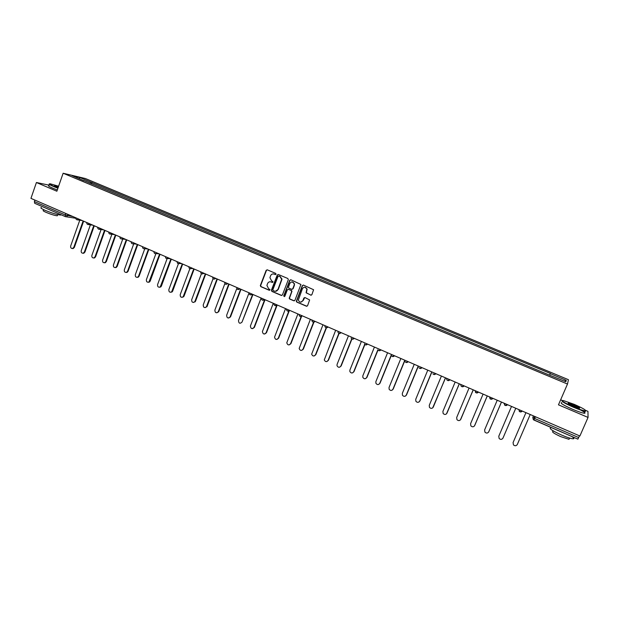 <?xml version="1.0" encoding="UTF-8"?>
<svg xmlns="http://www.w3.org/2000/svg" width="619" height="619" viewBox="0 0 619 619"><rect width="100%" height="100%" fill="white"/><g stroke="black" fill="none" stroke-linecap="round" stroke-linejoin="round"><path stroke-width="0.93" d="M276.051 274.225L275.718 273.397L267.269 269.83L266.155 270.341L260.313 285.614L260.823 286.651L269.234 290.265L270.054 289.746L268.592 288.616L266.921 285.483L267.57 283.572C268.352 282.009 269.544 281.467 271.153 281.962L272.244 282.426L273.072 281.893L271.602 280.786L269.923 277.707L270.58 275.741C271.362 274.171 272.561 273.629 274.163 274.116L275.262 274.581L276.051 274.225M310.73 295.178L311.883 294.675L313.593 289.731L303.449 285.096L302.304 285.607L296.292 301.368L296.834 302.095L306.413 306.212L307.566 305.709L309.632 299.944L304.997 297.561L303.844 298.064L302.846 300.633C301.082 302.776 299.581 302.583 298.35 300.068L302.42 288.702C304.053 286.612 305.546 286.713 306.885 289.019L306.08 292.787L311.187 295.24M567.491 384.043L558.47 404.826L588.05 417.43L579.887 436.008L30.95 198.374L36.42 182.512L56.871 191.225L63.13 173.243L567.491 384.043L568.428 379.687L85.376 178.527L63.13 173.243M288.315 279.695L287.835 278.504L278.372 274.511L277.25 275.022L271.401 290.21L271.873 291.394L281.289 295.433L282.419 294.93L288.315 279.695M290.853 279.78L300.935 284.477L294.938 300.3L293.801 300.795L289.723 299.054L289.189 298.265L291.65 291.673L291.17 290.481L288.469 289.336L287.34 289.839L284.848 296.269L283.68 296.037L289.723 280.291L290.853 279.78M588.05 417.43L587.949 411.356L585.628 410.366M562.377 400.508L560.659 399.781M579.454 435.822L577.898 439.142L533.934 420.053L534.615 418.467L578.688 437.571M65.374 216.604L34.679 203.287L34.385 201.585L65.25 214.963L72.965 216.565M34.896 200.084L34.385 201.585M49.141 185.174L36.42 182.512M83.751 180.678L72.106 175.626L79.565 177.39L91.032 182.172L89.917 183.255M549.687 374.982L550.353 373.458L91.032 182.172M550.268 373.636L566.223 380.29L565.874 381.737L549.556 375.153L83.712 180.469M91.504 183.913L92.038 182.412M79.565 177.39L79.518 178.721M564.342 381.095L566.223 380.29M274.426 274.132L273.497 273.931M270.41 281.769L272.592 282.457M267.176 269.799L266.456 270.364L260.622 285.63L261.133 286.667L269.598 290.288M274.163 274.116L275.594 274.612M278.264 274.48L277.544 275.045L271.648 290.466L272.174 291.402L281.761 295.487M278.798 276.074L278.008 276.422L272.871 289.762L273.203 290.59L274.356 291.085C275.966 291.588 277.165 291.054 277.954 289.483L281.676 279.254L279.958 276.561L278.759 276.059M275.494 291.294L277.954 289.483M279.092 276.089L280.252 276.577L281.97 279.277L278.248 289.491M288.307 289.282L291.456 290.489L291.99 291.247L289.475 298.265L290.009 299.047L294.28 300.849M290.721 279.742L290.009 280.306L284.013 295.789L284.431 296.648M294.141 285.251L294.296 284.005C293.089 281.459 291.595 281.266 289.824 283.417L288.392 287.363L288.926 288.152L291.626 289.297L292.764 288.794L294.574 284.013L292.253 281.9M292.075 289.352L292.764 288.794M294.42 285.258L293.05 288.802M304.827 287.177L307.156 289.027L306.351 292.795L310.993 295.186M300.849 302.157L302.846 300.633M304.796 297.507L303.117 300.633M303.295 285.05L302.583 285.614L296.578 301.368L297.112 302.095L306.916 306.266M79.781 220.202L70.69 245.952C70.427 247.677 71.069 248.529 72.601 248.498L73.793 247.329L83.116 220.96M83.627 221.184L74.365 247.383L73.181 248.552L72.361 248.544M90.397 224.844L81.244 250.641C80.988 252.413 81.654 253.264 83.232 253.186L84.37 252.034L93.779 225.571M94.281 225.788L84.935 252.088L83.797 253.233L82.938 253.248M101.098 229.533L91.883 255.376C91.643 257.187 92.324 258.038 93.949 257.914L95.04 256.777L104.526 230.222M105.013 230.438L95.589 256.823L94.498 257.953L93.601 257.991M58.612 186.218L50.24 183.812C48.452 183.665 49.621 184.485 53.729 186.28L58 187.967M57.915 188.23L53.505 186.489C49.822 184.895 48.444 184.036 49.373 183.92M58.163 187.518L54.495 185.615L58.465 186.652M58.372 186.907L54.642 185.94M61.165 214.793L60.608 215.056C57.149 214.708 52.011 213.145 45.21 210.359C41.334 208.618 40.057 207.682 41.38 207.543M51.114 210.429L42.386 206.638M57.482 215.304L57.312 215.791C54.812 215.551 51.114 214.429 46.224 212.425C43.438 211.172 42.518 210.491 43.469 210.383L43.717 209.679M57.304 189.971L52.901 188.23C48.994 186.536 47.686 185.669 48.978 185.646M573.782 407.023C579.585 409.445 583.438 410.722 585.342 410.861C586.41 410.258 582.657 408.068 574.084 404.292L563.391 400.57C560.667 400.555 564.126 402.706 573.782 407.023M585.767 410.73L585.148 411.248C582.936 410.915 579.105 409.616 573.658 407.333C564.899 403.456 561.077 401.228 562.184 400.632M573.859 406.327C569.565 404.431 567.7 403.34 568.257 403.054L574.014 404.965C578.835 407.116 580.568 408.192 579.229 408.2L573.859 406.327M579.415 408.231L573.89 405.267L568.296 403.472M571.794 436.496C574.084 438.028 574.509 438.801 573.055 438.801C570.803 438.6 566.965 437.347 561.557 435.033C552.303 430.762 548.705 428.356 550.763 427.814M568.884 435.227L556.342 429.779M569.325 438.592L569 439.328L560.729 436.627C554.075 433.548 551.49 431.807 552.968 431.389L553.2 430.855M580.661 410.041C584.777 412.246 585.976 413.322 584.259 413.26C582.046 412.943 578.216 411.643 572.768 409.36C563.429 405.19 559.738 402.954 561.704 402.644M111.892 234.261L102.615 260.142C102.375 262.007 103.087 262.851 104.758 262.673L105.795 261.558L115.358 234.918M115.838 235.127L106.336 261.597L105.3 262.711L104.348 262.773M122.771 239.027L113.432 264.947C113.2 266.866 113.942 267.71 115.66 267.462L116.635 266.371L126.284 239.646M126.756 239.847L117.169 266.41L116.194 267.493L115.188 267.594M133.735 243.824L124.334 269.799C124.117 271.78 124.891 272.608 126.663 272.29L127.568 271.23L137.294 244.412M137.758 244.613L128.087 271.261L127.181 272.314L126.114 272.453M144.8 248.668L135.329 274.681C135.128 276.732 135.94 277.552 137.758 277.142L138.586 276.128L148.398 249.217M148.846 249.411L139.097 276.159L138.269 277.165L137.132 277.351M155.887 253.713L146.409 279.61C146.231 281.73 147.082 282.535 148.955 282.032L159.594 254.069M160.035 254.254L150.2 281.088L149.458 282.047L148.243 282.287M167.091 258.742L157.59 284.578C157.435 286.783 158.325 287.572 160.244 286.945L170.883 258.951M171.316 259.137L161.397 286.063L160.739 286.953L159.447 287.27M178.411 263.74L168.855 289.584C168.739 291.874 169.668 292.64 171.641 291.889L182.272 263.88M182.682 264.058L172.678 291.077L172.121 291.897L170.751 292.292M189.847 268.739L180.222 294.636C180.144 297.019 181.112 297.762 183.131 296.857L193.747 268.847M194.157 269.025L184.06 296.137L182.141 297.36M201.399 273.722L191.681 299.735C191.65 302.219 192.664 302.923 194.722 301.848L205.322 273.861M205.717 274.031L195.534 301.236L193.631 302.459M213.075 278.682L203.241 304.865C203.264 307.465 204.316 308.13 206.406 306.869L216.998 278.914M217.377 279.084L207.11 306.382L205.229 307.612M224.875 283.603L214.894 310.049C214.986 312.757 216.085 313.376 218.19 311.914L228.775 284.013M229.138 284.175L218.778 311.566L216.921 312.804M236.829 288.439L226.647 315.272C226.817 318.089 227.954 318.661 230.059 316.982L240.652 289.15M241.008 289.305L230.547 316.796L228.713 318.034M249.031 292.949L238.493 320.541C238.748 323.466 239.917 323.985 242.014 322.104L252.428 294.861M252.823 294.861L242.014 322.104M261.133 298.018L250.401 326.004C250.788 328.836 251.987 329.316 253.999 327.428L264.468 300.176M264.855 300.176L254.394 327.397L252.606 328.643M273.288 303.279L262.41 331.552C262.959 334.26 264.181 334.678 266.085 332.805L276.616 305.554M281.676 279.331L281.939 278.821M276.987 305.546L266.464 332.759L264.715 334.012M285.545 308.587L274.542 337.146C275.238 339.723 276.484 340.079 278.279 338.222L288.833 311.055M294.311 284.198L294.528 283.765M289.212 310.97L278.643 338.175L276.933 339.421M297.909 313.941L286.79 342.779C287.618 345.224 288.872 345.526 290.574 343.684L301.128 316.673M306.939 289.328L307.132 288.941M301.507 316.572L290.93 343.63L289.259 344.884M310.382 319.342L299.17 348.451C300.099 350.772 301.368 351.019 302.977 349.201L313.57 322.244M313.895 322.236L303.325 349.139L301.693 350.385M322.963 324.789L311.659 354.161C312.688 356.358 313.965 356.559 315.497 354.764L326.151 327.791M326.437 327.838L315.822 354.695L314.251 355.94M335.66 330.283L324.279 359.91C325.377 361.991 326.662 362.146 328.116 360.374L338.864 333.332M339.111 333.424L328.434 360.297L326.917 361.535M348.466 335.831L337.092 364.359L337.007 365.697C338.175 367.663 339.46 367.779 340.86 366.038L351.716 338.856M351.932 338.995L341.162 365.953L339.699 367.175M361.388 341.425L349.905 370.061L349.859 371.516C351.081 373.389 352.366 373.466 353.704 371.748L364.715 344.35M364.893 344.528L353.991 371.655L352.606 372.862M374.425 347.066L362.835 375.81L362.827 377.373C364.096 379.161 365.372 379.207 366.672 377.513L377.869 349.789M378.008 350.021L366.943 377.412L365.636 378.596M387.579 352.76L375.88 381.606L375.911 383.277C377.219 384.979 378.495 384.995 379.749 383.323L391.193 355.167M391.293 355.453L380.012 383.215L378.789 384.376M400.857 358.509L389.049 387.455L389.111 389.219C390.45 390.852 391.734 390.837 392.949 389.189L404.795 360.212M404.78 360.73L393.197 389.08L392.067 390.202M414.25 364.305L402.327 393.359L402.435 395.216C403.805 396.771 405.081 396.74 406.265 395.115L418.22 366.022M418.374 366.092L406.497 394.992L405.468 396.067M427.768 370.154L415.736 399.317L415.875 401.244C417.268 402.752 418.545 402.698 419.705 401.089L431.776 371.887M431.907 371.949L419.922 400.957L419.001 401.971M441.409 376.058L429.261 405.329L429.439 407.333C430.855 408.78 432.132 408.71 433.269 407.116L445.448 377.814M445.564 377.861L432.666 407.921M455.174 382.016L442.91 411.395L443.127 413.461C444.566 414.862 445.842 414.776 446.957 413.198L459.252 383.788M459.352 383.826L446.461 413.91M469.063 388.036L456.683 417.523L456.946 419.643C458.393 421.005 459.669 420.905 460.768 419.334L473.187 389.815M473.264 389.854L460.381 419.937M483.083 394.102L470.587 423.698L470.881 425.88C472.351 427.203 473.628 427.087 474.711 425.532L487.246 395.905M487.308 395.928L474.433 425.996M497.235 400.23L484.615 429.934L484.948 432.17C486.433 433.455 487.71 433.331 488.778 431.783L501.436 402.048M501.483 402.064L488.608 432.101M511.518 406.412L498.775 436.233L499.146 438.515C500.639 439.769 501.924 439.629 502.976 438.097L515.759 408.246M515.782 408.261L502.907 438.244M525.941 412.656L513.074 442.585L513.468 444.914C514.985 446.137 516.269 445.99 517.314 444.473L530.22 414.506L517.352 444.396M533.47 415.914L532.812 417.384L534.615 418.467L535.365 416.734L534.607 418.459M67.997 214.414L67.541 215.706L66.303 216.797L65.49 216.665L65.25 214.963L65.776 213.454M78.775 219.08L76.949 219.784M89.662 223.792L87.821 224.496M100.642 228.543L98.785 229.254M111.714 233.34L109.842 234.044M122.879 238.168L121.982 238.926L120.991 238.88M134.137 243.043L133.302 243.778L132.234 243.754M145.488 247.964L144.73 248.66L143.569 248.668M156.94 252.916L156.267 253.573L155.005 253.62M168.492 257.914L166.542 258.618M180.137 262.959L178.171 263.663M191.882 268.042L189.901 268.747M203.736 273.172L201.732 273.877M215.683 278.349L213.663 279.045M224.666 282.233C224.937 284.423 225.966 284.872 227.738 283.564L225.703 284.268M236.806 287.487C237.085 289.692 238.106 290.133 239.893 288.825L237.843 289.53M249.055 292.795C249.333 295 250.362 295.449 252.15 294.133L250.091 294.837M264.545 299.495L262.456 300.192M277.033 304.904L274.921 305.6M289.63 310.359L287.495 311.055M302.343 315.86L300.192 316.557M315.164 321.408L312.997 322.104M328.101 327.01L325.911 327.706M341.162 332.666L338.949 333.355M354.339 338.369L352.11 339.057M367.632 344.125L365.388 344.814M381.056 349.936L378.782 350.617M394.597 355.793L392.307 356.482M408.269 361.713L405.956 362.401M422.065 367.686L419.728 368.367M435.993 373.714L433.633 374.394L432.859 373.799C433.88 374.82 434.894 374.781 435.9 373.675M450.044 379.803L447.669 380.476L446.918 379.919L446.492 378.263M464.235 385.947L461.836 386.62L461.109 386.094L460.652 384.391M478.564 392.144L476.135 392.817L474.943 390.574M493.026 398.404L490.573 399.077L489.366 396.825M507.626 404.725L505.15 405.399L503.928 403.124M522.366 411.109L519.867 411.774L518.637 409.492M533.942 420.038L533.315 419.62L532.812 417.384M74.365 247.383L73.793 247.329M84.935 252.088L84.37 252.034M95.589 256.823L95.04 256.777M106.336 261.597L105.795 261.558M117.169 266.41L116.635 266.371M128.087 271.261L127.568 271.23M139.097 276.159L138.586 276.128M150.2 281.088L149.697 281.072M161.397 286.063L160.901 286.048M172.678 291.077L172.198 291.069M184.06 296.137L183.588 296.137M195.534 301.236L195.078 301.244M207.11 306.382L206.661 306.39M218.778 311.566L218.345 311.581M230.547 316.796L230.129 316.82M254.394 327.397L253.999 327.428M75.874 217.826C75.789 219.134 76.392 219.822 77.685 219.877L82.219 220.573M86.753 222.531C86.668 223.877 87.287 224.565 88.61 224.589L92.974 225.223M97.725 227.281C97.64 228.659 98.282 229.339 99.636 229.332L103.806 229.912M108.782 232.071C108.712 233.487 109.37 234.168 110.755 234.106L114.716 234.64M119.931 236.899C119.869 238.361 120.55 239.035 121.982 238.926L125.703 239.398M131.182 241.766C131.127 243.275 131.839 243.948 133.302 243.778L136.776 244.188M142.525 246.672C142.486 248.242 143.221 248.9 144.73 248.66L147.918 249.008M153.961 251.624C153.938 253.256 154.711 253.906 156.267 253.573L159.129 253.867M165.49 256.622C165.497 258.316 166.302 258.951 167.911 258.518L170.411 258.75M177.127 261.651C177.166 263.439 178.009 264.05 179.665 263.485L181.754 263.655M188.857 266.735C188.934 268.607 189.824 269.188 191.526 268.476L193.151 268.592M200.688 271.857C200.819 273.83 201.755 274.372 203.496 273.482L204.61 273.552M212.627 277.018C212.82 279.107 213.803 279.602 215.574 278.511L216.132 278.535M261.419 298.141C261.69 300.362 262.727 300.811 264.522 299.488M273.846 303.72C274.256 305.817 275.308 306.204 277.002 304.888M286.411 309.368C286.953 311.318 288.013 311.643 289.591 310.343M299.101 315.048C299.758 316.858 300.819 317.121 302.296 315.837M311.922 320.758C312.665 322.437 313.725 322.646 315.11 321.385M324.867 326.499C325.679 328.062 326.731 328.225 328.047 326.987M337.943 332.271C338.802 333.734 339.854 333.85 341.1 332.635M351.135 338.075C352.033 339.444 353.078 339.537 354.269 338.338M364.444 343.924C365.372 345.209 366.417 345.27 367.562 344.094M377.876 349.805C378.836 351.027 379.865 351.058 380.979 349.897M391.432 355.732C392.415 356.892 393.436 356.908 394.512 355.763M405.12 361.705C406.11 362.819 407.132 362.804 408.184 361.674M418.924 367.725C419.93 368.792 420.951 368.762 421.972 367.647M446.918 379.919C447.955 380.909 448.968 380.855 449.951 379.757M461.109 386.094C462.161 387.053 463.167 386.991 464.142 385.9M475.438 392.322C476.498 393.258 477.504 393.181 478.464 392.106M489.9 398.613C490.968 399.518 491.973 399.433 492.925 398.365M504.493 404.95C505.576 405.84 506.582 405.747 507.526 404.679M519.233 411.349C520.324 412.223 521.33 412.122 522.266 411.062M577.898 439.142L533.315 419.62M533.949 418.158L534.692 416.44M75.835 218.275L65.49 216.665L34.679 203.287M73.181 248.552L72.601 248.498M83.797 253.233L83.232 253.186M94.498 257.953L93.949 257.914M60.608 215.056L60.763 214.615M57.722 214.6L57.312 215.791M585.342 410.861L585.504 411.271M568.42 403.456L568.257 403.054M573.055 438.801L573.705 437.324M569.565 438.051L569 439.328M584.259 413.26L585.148 411.248M105.3 262.711L104.758 262.673M116.194 267.493L115.66 267.462M127.181 272.314L126.663 272.29M138.269 277.165L137.758 277.142M149.458 282.047L148.955 282.032M160.739 286.953L160.244 286.945M172.121 291.897L171.641 291.889M183.603 296.857L183.131 296.857M195.178 301.84L194.722 301.848M206.854 306.854L206.406 306.869M218.623 311.891L218.19 311.914M230.477 316.959L230.059 316.982"/></g></svg>
